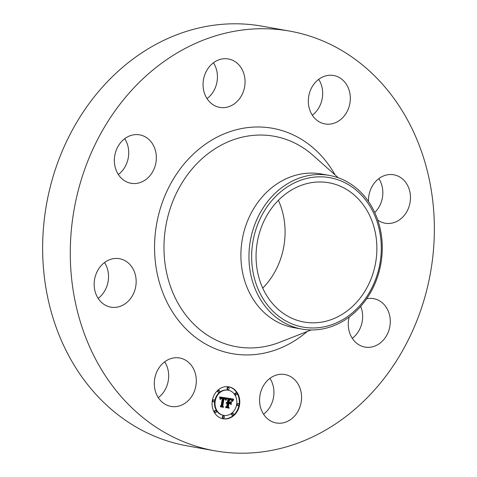<?xml version="1.0" encoding="UTF-8"?>
<svg xmlns="http://www.w3.org/2000/svg" width="477" height="477" viewBox="0 0 477 477"><rect width="100%" height="100%" fill="white"/><g stroke="black" fill="none" stroke-linecap="round" stroke-linejoin="round"><path stroke-width="0.72" d="M193.859 369.502A24.595 20.881 -79.9 0 1 192.106 395.785A24.595 20.881 -79.9 0 1 170.999 406.416A24.595 20.881 -79.9 0 1 156.766 394.908A24.595 20.881 -79.9 0 1 158.525 368.62A24.595 20.881 -79.9 0 1 179.632 357.988A24.595 20.881 -79.9 0 1 193.859 369.502M164.69 361.81A24.595 20.881 -79.9 0 1 166.223 364.571A24.595 20.881 -79.9 0 1 158.298 397.663M214.906 450.819L187.264 445.894A213.165 180.968 -79.9 0 1 44.433 277.692A213.165 180.968 -79.9 0 1 139.236 54.575A213.165 180.968 -79.9 0 1 262.094 26.181L289.736 31.106A213.165 180.968 -79.9 0 1 432.567 199.308A213.165 180.968 -79.9 0 1 337.764 422.425A213.165 180.968 -79.9 0 1 214.906 450.819A213.165 180.968 -79.9 0 1 72.075 282.623A213.165 180.968 -79.9 0 1 166.878 59.506A213.165 180.968 -79.9 0 1 289.736 31.106M301.911 329.088L293.85 327.651A78.049 66.261 -79.9 0 1 241.553 266.065A78.049 66.261 -79.9 0 1 276.266 184.366A78.049 66.261 -79.9 0 1 321.248 173.974L329.309 175.411A78.049 66.261 -79.9 0 1 382.041 254.229A78.049 66.261 -79.9 0 1 346.898 318.69A78.049 66.261 -79.9 0 1 301.911 329.088A78.049 66.261 -79.9 0 1 249.179 250.27A78.049 66.261 -79.9 0 1 284.328 185.803A78.049 66.261 -79.9 0 1 329.309 175.411M251.862 250.479A75.903 64.437 -79.9 0 1 321.796 176.848A75.903 64.437 -79.9 0 1 381.069 254.324A75.903 64.437 -79.9 0 1 311.141 327.949A75.903 64.437 -79.9 0 1 251.862 250.479M278.401 200.316A70.739 60.054 -79.9 0 1 262.749 288.12M288.114 192.183A70.739 60.054 -79.9 0 1 328.886 182.763A70.739 60.054 -79.9 0 1 376.281 238.578A70.739 60.054 -79.9 0 1 344.823 312.62A70.739 60.054 -79.9 0 1 304.052 322.041A70.739 60.054 -79.9 0 1 256.656 266.226A70.739 60.054 -79.9 0 1 288.114 192.183M104.541 262.535A24.595 20.881 -79.9 0 1 107.611 283.821A24.595 20.881 -79.9 0 1 98.149 298.387M124.735 138.676A24.595 20.881 -79.9 0 1 118.344 174.528M213.446 62.791A24.595 20.881 -79.9 0 1 207.048 98.644M318.702 79.337A24.595 20.881 -79.9 0 1 320.234 82.092A24.595 20.881 -79.9 0 1 312.31 115.19M378.851 178.613A24.595 20.881 -79.9 0 1 381.922 199.899A24.595 20.881 -79.9 0 1 374.737 212.515M360.707 306.401A24.595 20.881 -79.9 0 1 352.264 338.324M269.952 378.356A24.595 20.881 -79.9 0 1 263.554 414.209M368.494 201.515A24.595 20.881 -79.9 0 1 369.389 193.179A24.595 20.881 -79.9 0 1 393.793 174.791A24.595 20.881 -79.9 0 1 409.564 204.824A24.595 20.881 -79.9 0 1 385.16 223.218A24.595 20.881 -79.9 0 1 377.754 220.064M145.217 180.002A24.595 20.881 -79.9 0 1 131.038 183.281A24.595 20.881 -79.9 0 1 114.558 163.873A24.595 20.881 -79.9 0 1 125.499 138.127A24.595 20.881 -79.9 0 1 139.672 134.854A24.595 20.881 -79.9 0 1 156.152 154.262A24.595 20.881 -79.9 0 1 145.217 180.002M366.652 298.775A24.595 20.881 -79.9 0 1 373.598 298.65A24.595 20.881 -79.9 0 1 390.079 318.052A24.595 20.881 -79.9 0 1 379.143 343.798A24.595 20.881 -79.9 0 1 364.965 347.077A24.595 20.881 -79.9 0 1 349.194 317.05M217.923 106.967A24.595 20.881 -79.9 0 1 203.721 78.431A24.595 20.881 -79.9 0 1 228.382 58.969A24.595 20.881 -79.9 0 1 230.212 59.392A24.595 20.881 -79.9 0 1 244.409 87.929A24.595 20.881 -79.9 0 1 219.748 107.397A24.595 20.881 -79.9 0 1 217.923 106.967M286.719 374.958A24.595 20.881 -79.9 0 1 300.915 403.494A24.595 20.881 -79.9 0 1 276.255 422.962A24.595 20.881 -79.9 0 1 274.43 422.533A24.595 20.881 -79.9 0 1 260.233 393.996A24.595 20.881 -79.9 0 1 284.888 374.528A24.595 20.881 -79.9 0 1 286.719 374.958M310.777 112.429A24.595 20.881 -79.9 0 1 312.536 86.14A24.595 20.881 -79.9 0 1 333.644 75.509A24.595 20.881 -79.9 0 1 347.876 87.023A24.595 20.881 -79.9 0 1 346.117 113.305A24.595 20.881 -79.9 0 1 325.01 123.937A24.595 20.881 -79.9 0 1 310.777 112.429M135.247 288.746A24.595 20.881 -79.9 0 1 110.843 307.14A24.595 20.881 -79.9 0 1 95.078 277.101A24.595 20.881 -79.9 0 1 119.483 258.713A24.595 20.881 -79.9 0 1 135.247 288.746M239.549 404.931A16.236 13.779 -79.9 0 1 223.087 418.776A16.236 13.779 -79.9 0 1 212.319 400.65A16.236 13.779 -79.9 0 1 228.781 386.811A16.236 13.779 -79.9 0 1 239.549 404.931M236.664 404.478A12.79 10.858 -79.9 0 1 223.689 415.384A12.79 10.858 -79.9 0 1 215.205 401.109A12.79 10.858 -79.9 0 1 228.179 390.204A12.79 10.858 -79.9 0 1 236.664 404.478M226.658 398.092L225.514 399.988L225.007 398.551L223.665 398.17L222.36 405.742L222.938 406.619L220.213 406.189L221.185 405.504L222.318 398.539L221.042 398.563L220.356 399.535L220.976 398.396L222.401 398.009L220.75 398.015L220.088 399.255L219.581 396.947L226.718 398.003L226.146 398.003L225.347 399.195M226.921 398.617L225.83 400.412L226.712 398.581M225.174 399.261L223.981 398.802L222.831 405.844L223.564 407.304L220.523 406.827L223.266 407.066L222.64 405.867L223.832 398.575L225.174 399.261M233.444 399.058L232.126 401.002L231.393 399.523L229.169 398.981L228.632 402.26L228.996 402.314L229.467 399.422L231.065 399.714L231.78 400.376L229.586 399.637L229.145 402.338L230.039 402.481L231.184 401.443L230.707 404.377L229.896 403.059L228.537 402.844L227.958 406.374L228.572 407.406L225.651 406.947L226.772 406.189L227.261 403.178L226.301 403.292L227.344 402.66L226.104 402.88L227.44 402.069L227.923 399.118L227.267 398.086L233.444 399.058M233.623 399.762L232.406 401.527L233.42 399.726M231.089 404.782L231.446 401.628L231.089 404.782M228.954 403.512L228.465 406.511L229.264 408.205L225.699 407.447L228.96 407.96L228.298 406.571L228.835 403.303L230.17 403.703L228.805 403.488L229.526 403.411M229.097 388.6A0.984 0.835 -79.9 0 1 227.446 388.344A0.984 0.835 -79.9 0 1 229.097 388.6M238.929 404.836A0.984 0.835 -79.9 0 1 237.278 404.574A0.984 0.835 -79.9 0 1 238.929 404.836M237.015 394.145A0.984 0.835 -79.9 0 1 235.37 393.889A0.984 0.835 -79.9 0 1 237.015 394.145M224.423 417.244A0.984 0.835 -79.9 0 1 222.777 416.987A0.984 0.835 -79.9 0 1 224.423 417.244M233.712 414.4A0.984 0.835 -79.9 0 1 232.066 414.143A0.984 0.835 -79.9 0 1 233.712 414.4M212.939 400.752A0.984 0.835 -79.9 0 1 214.59 401.008A0.984 0.835 -79.9 0 1 212.939 400.752M218.156 391.182A0.984 0.835 -79.9 0 1 219.802 391.444A0.984 0.835 -79.9 0 1 218.156 391.182M214.853 411.436A0.984 0.835 -79.9 0 1 216.504 411.699A0.984 0.835 -79.9 0 1 214.853 411.436M226.843 402.612L227.171 402.618M227.261 403.178L226.617 403.077M229.896 403.059L228.024 402.755L227.451 406.285L228.06 407.31L225.663 406.935M230.57 402.004L230.29 403.703M230.367 399.726L229.872 399.66M230.194 399.511L230.951 399.857M230.48 399.195L228.656 398.891L228.119 402.165L228.632 402.26M232.925 398.975L231.929 400.328M226.527 402.713L226.229 402.66M226.635 402.671L226.265 402.606M226.736 402.636L226.301 402.558M226.951 402.606L226.438 402.51M227.058 402.606L226.545 402.516M226.73 403.244L226.426 403.19M226.813 403.208L226.48 403.148M226.903 403.184L226.533 403.119M226.992 403.172L226.569 403.095M227.082 403.166L226.605 403.083M227.171 403.166L226.658 403.077M228.572 407.406L228.06 407.31M227.958 406.374L227.451 406.285M228.537 402.844L228.024 402.755M230.003 399.672L229.491 399.577M230.117 399.684L229.61 399.595M230.224 399.702L229.717 399.607M231.512 399.988L231.13 399.923M231.387 399.887L230.874 399.798M231.232 399.792L230.725 399.702M231.065 399.714L230.552 399.625M230.874 399.648L230.361 399.553M230.659 399.589L230.325 399.529M229.962 399.118L229.449 399.028M230.302 399.166L229.789 399.076M232.46 400.382L231.947 400.292M232.52 400.281L232.007 400.185M232.579 400.185L232.066 400.09M232.627 400.096L232.12 400.006M232.728 399.941L232.216 399.851M232.812 399.815L232.305 399.726M232.919 399.678L232.406 399.583M232.979 399.601L232.466 399.511M233.044 399.523L232.532 399.428M233.116 399.434L232.603 399.344M221.942 397.896L220.648 397.776L219.885 398.301M222.318 398.539L221.078 398.343M224.208 398.223L223.153 398.074L221.847 405.653L222.425 406.529L220.231 406.183M220.267 398.647L219.933 398.587M220.32 398.528L219.909 398.45M220.386 398.414L219.891 398.325M220.446 398.313L219.933 398.217M220.517 398.217L220.004 398.128M220.589 398.14L220.076 398.051M220.666 398.074L220.153 397.979M220.75 398.015L220.237 397.925M220.839 397.967L220.332 397.872M220.94 397.925L220.428 397.83M221.048 397.89L220.535 397.8M221.155 397.866L220.648 397.776M221.28 397.854L220.768 397.758M221.406 397.848L220.893 397.752M221.543 397.848L221.03 397.758M221.686 397.86L221.173 397.77M221.835 397.878L221.322 397.788M221.274 398.468L220.958 398.414M221.364 398.45L220.994 398.384M221.453 398.438L221.036 398.367M221.555 398.438L221.072 398.349M221.662 398.438L221.155 398.349M221.775 398.45L221.268 398.355M221.894 398.462L221.388 398.373M222.938 406.619L222.425 406.529M222.36 405.742L221.847 405.653M223.665 398.17L223.153 398.074M223.773 398.176L223.266 398.08M223.886 398.182L223.373 398.092M223.993 398.194L223.48 398.104M224.101 398.206L223.588 398.116M225.74 399.505L225.4 399.446M225.8 399.398L225.377 399.327M225.854 399.297L225.353 399.207M225.913 399.195L225.4 399.106M225.967 399.1L225.454 399.01M226.026 399.01L225.514 398.921M226.08 398.927L225.567 398.838M224.005 398.599L224.595 398.915M222.95 407.018L220.517 406.815M225.144 399.052L224.756 398.981M225.078 398.957L224.566 398.867M224.995 398.885L224.488 398.796M224.905 398.826L224.393 398.736M224.786 398.772L224.279 398.683M224.643 398.724L224.13 398.629M224.56 398.7L224.047 398.605M224.47 398.677L224.077 398.605M223.564 407.304L223.051 407.215M228.656 407.913L225.812 407.65M230.17 403.703L229.658 403.614M229.264 408.205L228.751 408.109M222.831 418.728A16.236 13.779 100.1 0 0 239.037 404.842A16.236 13.779 100.1 0 0 228.525 386.769M228.179 390.204L227.666 390.108A12.79 10.858 100.1 0 0 214.698 401.014A12.79 10.858 100.1 0 0 223.176 415.294L223.689 415.384M228.441 387.503L227.928 387.413A0.984 0.835 100.1 0 0 227.583 389.345L228.095 389.441M238.279 403.739L237.767 403.643A0.984 0.835 100.1 0 0 237.421 405.581L237.934 405.677M236.365 393.048L235.853 392.959A0.984 0.835 100.1 0 0 235.507 394.896L236.02 394.986M223.773 416.147L223.26 416.057A0.984 0.835 100.1 0 0 222.914 417.989L223.427 418.085M233.062 413.303L232.549 413.213A0.984 0.835 100.1 0 0 232.204 415.151L232.716 415.24M213.934 399.911L213.422 399.821A0.984 0.835 100.1 0 0 213.076 401.759L213.589 401.849M219.152 390.347L218.639 390.252A0.984 0.835 100.1 0 0 218.293 392.189L218.806 392.279M215.848 410.602L215.336 410.506A0.984 0.835 100.1 0 0 214.99 412.444L215.503 412.533M311.171 329.959L279.88 342.218A106.914 90.767 -79.9 0 1 170.51 286.588A106.914 90.767 -79.9 0 1 212.432 150.482A106.914 90.767 -79.9 0 1 313.174 155.472L338.3 177.79M307.194 331.515A114.48 97.189 -79.9 0 1 298.208 338.414A114.48 97.189 -79.9 0 1 165.99 300.087A114.48 97.189 -79.9 0 1 206.434 143.511A114.48 97.189 -79.9 0 1 335.11 174.958M232.335 400.608L232.001 400.555M232.4 400.495L231.959 400.412M233.187 399.35L232.675 399.255M233.271 399.255L232.758 399.166M233.354 399.16L232.842 399.064"/></g></svg>
